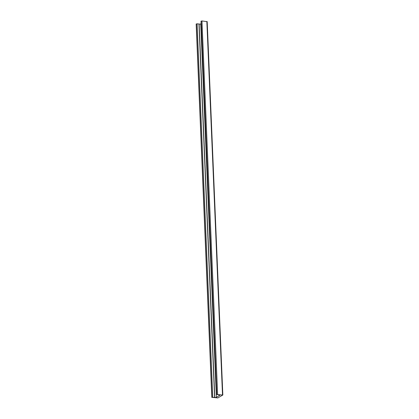 <?xml version="1.0" encoding="UTF-8"?>
<svg xmlns="http://www.w3.org/2000/svg" width="419" height="419" viewBox="0 0 419 419"><rect width="100%" height="100%" fill="white"/><g stroke="black" fill="none" stroke-linecap="round" stroke-linejoin="round"><path stroke-width="0.63" d="M201.13 23.668L200.743 23.899A0.974 0.267 -2.4 0 1 199.14 24.014L197.108 23.794L196.239 24.093M196.296 23.899L211.951 397.306L196.233 23.941M207.117 21.652L201.963 20.95L201.099 21.249M201.157 21.055L216.743 394.499L201.089 21.091M216.806 394.462L222.767 395.059L217.843 397.945L211.883 397.348M211.951 397.306L214.79 397.422A0.974 0.267 177.6 0 0 216.393 397.306L219.875 395.264A0.974 0.267 177.6 0 0 219.98 395.138A0.974 0.267 177.6 0 0 219.079 394.908L216.743 394.499M217.618 394.358L201.963 20.95M212.758 397.202L197.108 23.794M214.79 397.422L199.14 24.014M198.957 23.983L214.607 397.39M206.85 21.442L222.505 394.85M216.393 397.306L200.743 23.899M196.165 24.019L211.815 397.427M201.026 21.175L216.675 394.578M207.185 21.573L222.835 394.981"/></g></svg>
